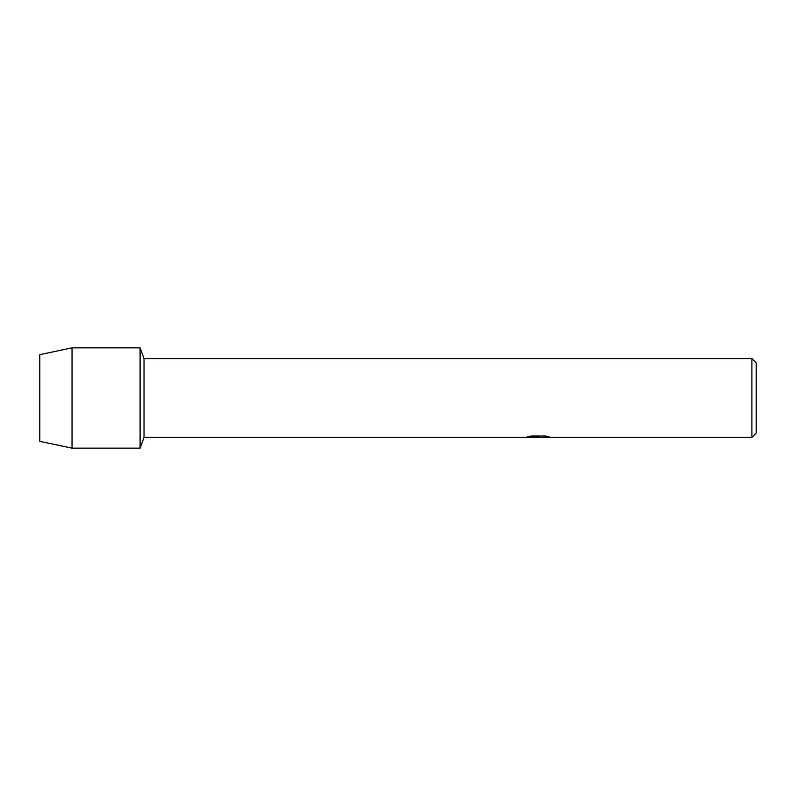<?xml version="1.0" encoding="UTF-8"?>
<svg xmlns="http://www.w3.org/2000/svg" width="796" height="796" viewBox="0 0 796 796"><rect width="100%" height="100%" fill="white"/><g stroke="black" fill="none" stroke-linecap="round" stroke-linejoin="round"><path stroke-width="1.19" d="M527.877 436.725L538.942 436.795L525.45 437.402L144.026 437.402L140.096 448.148L72.038 448.148L39.8 441.342L39.8 354.658L72.038 347.852L140.096 347.852L144.026 358.598L751.902 358.598L756.2 362.896L756.2 433.104L751.902 437.402L541.28 437.402L548.971 436.795M144.026 437.402L144.026 358.598M140.096 448.148L140.096 347.852L140.096 448.148M538.146 437.332L534.673 437.332M537.519 437.402L535.837 437.402M751.902 437.402L751.902 358.598M538.942 436.795L527.599 436.795L531.29 435.969L545.28 435.969L549.34 436.895L541.141 437.382M525.957 437.332L538.066 437.143M72.038 448.148L72.038 347.852M39.8 441.342L39.8 354.658M537.529 437.332L541.141 437.332"/></g></svg>
